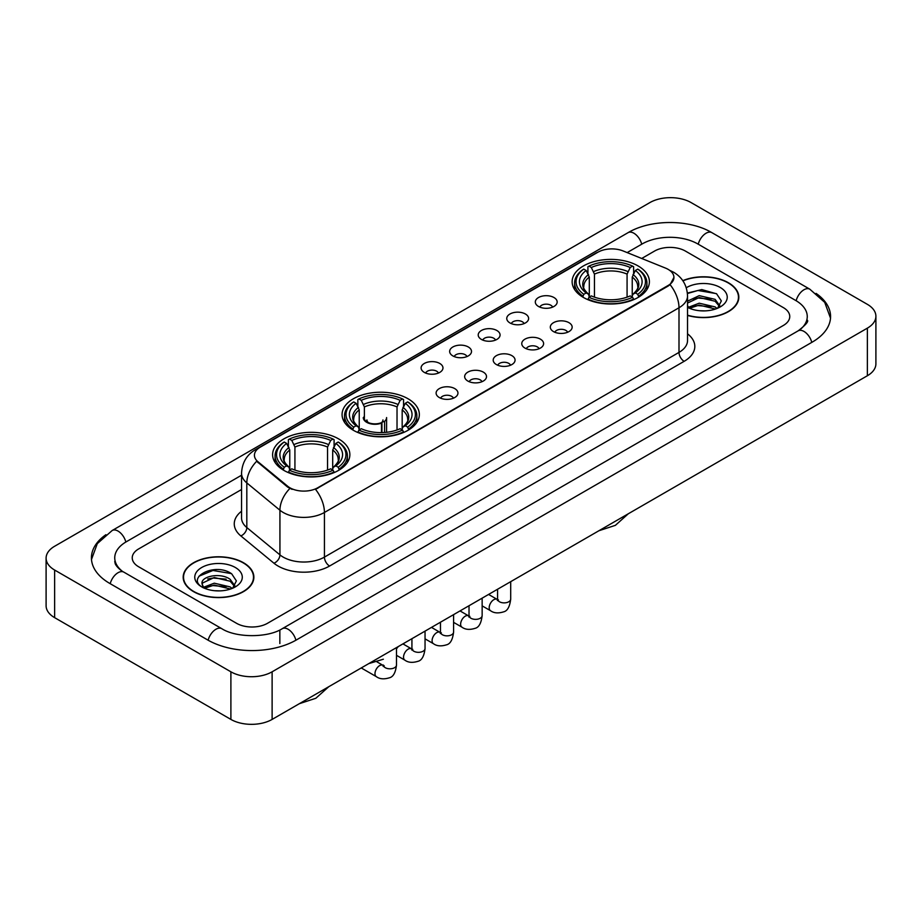 <?xml version="1.0" encoding="UTF-8"?>
<svg xmlns="http://www.w3.org/2000/svg" width="922" height="922" viewBox="0 0 922 922"><rect width="100%" height="100%" fill="white"/><g stroke="black" fill="none" stroke-linecap="round" stroke-linejoin="round"><path stroke-width="1.38" d="M408.02 398.753A38.632 22.301 0 0 0 365.93 393.925A38.632 22.301 0 0 0 342.074 414.52A38.632 22.301 0 0 0 353.391 430.297A38.632 22.301 0 0 0 395.492 435.126A38.632 22.301 0 0 0 419.337 414.52A38.632 22.301 0 0 0 408.02 398.753M338.547 438.86A38.632 22.301 0 0 0 296.458 434.032A38.632 22.301 0 0 0 272.612 454.627A38.632 22.301 0 0 0 283.918 470.404A38.632 22.301 0 0 0 326.019 475.233A38.632 22.301 0 0 0 349.864 454.627A38.632 22.301 0 0 0 338.547 438.86M638.082 265.928A38.632 22.301 0 0 0 595.981 261.099A38.632 22.301 0 0 0 572.136 281.706A38.632 22.301 0 0 0 583.453 297.472A38.632 22.301 0 0 0 625.542 302.301A38.632 22.301 0 0 0 649.388 281.706A38.632 22.301 0 0 0 638.082 265.928M538.506 306.461A10.937 6.316 180 0 1 536.339 304.675A10.937 6.316 180 0 1 539.958 296.826A10.937 6.316 180 0 1 553.972 297.529A10.937 6.316 180 0 1 556.139 304.675A10.937 6.316 180 0 1 538.506 306.461M552.635 307.107A6.558 3.792 0 0 0 550.883 305.263A6.558 3.792 0 0 0 544.418 304.306A6.558 3.792 0 0 0 539.843 307.107M509.958 322.942A10.937 6.316 180 0 1 507.792 321.156A10.937 6.316 180 0 1 511.41 313.307A10.937 6.316 180 0 1 525.425 314.01A10.937 6.316 180 0 1 527.591 321.156A10.937 6.316 180 0 1 509.958 322.942M524.088 323.599A6.558 3.792 0 0 0 522.325 321.755A6.558 3.792 0 0 0 515.871 320.787A6.558 3.792 0 0 0 511.295 323.599M481.411 339.423A10.937 6.316 180 0 1 479.244 337.636A10.937 6.316 180 0 1 482.863 329.788A10.937 6.316 180 0 1 496.866 330.502A10.937 6.316 180 0 1 499.044 337.636A10.937 6.316 180 0 1 481.411 339.423M495.54 340.08A6.558 3.792 0 0 0 493.777 338.236A6.558 3.792 0 0 0 487.312 337.279A6.558 3.792 0 0 0 482.736 340.08M452.852 355.904A10.937 6.316 180 0 1 450.685 354.117A10.937 6.316 180 0 1 454.304 346.28A10.937 6.316 180 0 1 468.318 346.983A10.937 6.316 180 0 1 470.485 354.117A10.937 6.316 180 0 1 452.852 355.904M466.981 356.56A6.558 3.792 0 0 0 465.23 354.716A6.558 3.792 0 0 0 458.764 353.76A6.558 3.792 0 0 0 454.189 356.56M424.304 372.396A10.937 6.316 180 0 1 422.138 370.609A10.937 6.316 180 0 1 425.757 362.761A10.937 6.316 180 0 1 439.771 363.464A10.937 6.316 180 0 1 441.938 370.609A10.937 6.316 180 0 1 424.304 372.396M438.434 373.041A6.558 3.792 0 0 0 436.671 371.197A6.558 3.792 0 0 0 430.217 370.241A6.558 3.792 0 0 0 425.641 373.041M553.511 331.597A10.937 6.316 180 0 1 551.333 329.811A10.937 6.316 180 0 1 554.963 321.974A10.937 6.316 180 0 1 568.966 322.677A10.937 6.316 180 0 1 571.133 329.811A10.937 6.316 180 0 1 553.511 331.597M567.641 332.254A6.558 3.792 0 0 0 565.878 330.41A6.558 3.792 0 0 0 559.412 329.454A6.558 3.792 0 0 0 554.837 332.254M524.952 348.078A10.937 6.316 180 0 1 522.786 346.292A10.937 6.316 180 0 1 526.404 338.455A10.937 6.316 180 0 1 540.419 339.158A10.937 6.316 180 0 1 542.585 346.292A10.937 6.316 180 0 1 524.952 348.078M539.082 348.735A6.558 3.792 0 0 0 537.33 346.891A6.558 3.792 0 0 0 530.865 345.934A6.558 3.792 0 0 0 526.289 348.735M496.405 364.57A10.937 6.316 180 0 1 494.238 362.784A10.937 6.316 180 0 1 497.857 354.935A10.937 6.316 180 0 1 511.871 355.638A10.937 6.316 180 0 1 514.038 362.784A10.937 6.316 180 0 1 496.405 364.57M510.534 365.216A6.558 3.792 0 0 0 508.771 363.372A6.558 3.792 0 0 0 502.317 362.415A6.558 3.792 0 0 0 497.742 365.216M467.857 381.051A10.937 6.316 180 0 1 465.691 379.265A10.937 6.316 180 0 1 469.31 371.416A10.937 6.316 180 0 1 483.312 372.119A10.937 6.316 180 0 1 485.479 379.265A10.937 6.316 180 0 1 467.857 381.051M481.987 381.708A6.558 3.792 0 0 0 480.224 379.864A6.558 3.792 0 0 0 473.758 378.896A6.558 3.792 0 0 0 469.183 381.708M439.298 397.532A10.937 6.316 180 0 1 437.132 395.745A10.937 6.316 180 0 1 440.751 387.908A10.937 6.316 180 0 1 454.765 388.611A10.937 6.316 180 0 1 456.932 395.745A10.937 6.316 180 0 1 439.298 397.532M453.428 398.189A6.558 3.792 0 0 0 451.676 396.345A6.558 3.792 0 0 0 445.211 395.388A6.558 3.792 0 0 0 440.635 398.189M665.546 268.106A19.673 11.364 180 0 1 668.173 269.385A19.673 11.364 180 0 1 673.936 277.418A19.673 11.364 180 0 1 668.173 285.451L317.733 487.773A19.673 11.364 180 0 1 287.699 486.263L257.987 461.761A19.673 11.364 180 0 1 254.426 455.249A19.673 11.364 180 0 1 260.188 447.205L597.905 252.225A19.673 11.364 180 0 1 623.111 250.957L665.546 268.106M687.535 315.416A35.347 20.411 0 0 0 738.822 297.207A35.347 20.411 0 0 0 728.472 282.777A35.347 20.411 0 0 0 682.799 280.645M243.523 562.754A35.347 20.411 0 0 0 204.995 558.34A35.347 20.411 0 0 0 183.178 577.184A35.347 20.411 0 0 0 193.528 591.624A35.347 20.411 0 0 0 232.056 596.038A35.347 20.411 0 0 0 253.873 577.184A35.347 20.411 0 0 0 243.523 562.754M673.936 277.418L670.087 284.656L668.173 286.039L315.52 489.363A25.505 14.729 60 0 1 324.429 512.471A29.158 16.826 180 0 1 283.204 512.471A29.158 16.826 180 0 1 279.931 510.223L246.819 482.921A29.158 16.826 180 0 1 241.552 473.274L241.552 517.899A29.158 16.826 0 0 0 246.819 527.557L279.931 554.86A29.158 16.826 0 0 0 283.204 557.107A29.158 16.826 0 0 0 324.429 557.107L678.995 352.4A29.158 16.826 0 0 0 687.535 340.495L687.535 295.87A29.158 16.826 180 0 1 678.995 307.764A25.505 14.729 -120 0 0 670.087 284.656M292.113 489.363L287.699 487.127L256.662 461.277A25.505 17.057 129.5 0 0 246.819 482.921L246.819 527.557A7.284 4.875 -50.5 0 1 240.849 535.924A36.442 21.045 180 0 1 241.552 511.226M236.562 623.307A21.863 12.62 0 0 0 267.484 623.307L783.354 325.466A21.863 12.62 0 0 0 789.762 316.546A21.863 12.62 0 0 0 783.354 307.614L685.438 251.084A21.863 12.62 0 0 0 654.516 251.084L641.712 258.471L654.516 251.084A21.863 12.62 0 0 1 685.438 251.084L783.354 307.614A21.863 12.62 0 0 1 789.762 316.546A21.863 12.62 0 0 1 783.354 325.466L267.484 623.307A21.863 12.62 0 0 1 236.562 623.307L138.646 566.776L236.562 623.307M241.552 489.513L138.646 548.924A21.863 12.62 0 0 0 132.238 557.845A21.863 12.62 0 0 0 138.646 566.776A21.863 12.62 0 0 1 132.238 557.845A21.863 12.62 0 0 1 138.646 548.924L241.552 489.513M687.535 315.186A34.978 20.203 0 0 0 738.464 297.207A34.978 20.203 0 0 0 728.219 282.927A34.978 20.203 0 0 0 682.937 280.853M699.521 310.726L705.019 310.887M688.607 307.245L699.21 303.2L715.126 306.922L717.051 308.467M689.587 308.259L699.21 305.09L715.472 309.043M687.535 305.551A16.469 9.508 0 0 0 689.725 308.386M687.535 301.16L699.21 295.639L715.126 299.362L719.852 305.897M687.535 303.05L699.21 297.529L715.126 301.252L719.483 306.392M687.535 307.372A23.765 13.715 0 0 0 720.278 306.899A23.765 13.715 0 0 0 720.278 287.503A23.765 13.715 0 0 0 686.268 287.745M717.616 308.225L721.338 300.918L716.625 293.83L701.815 289.577L687.386 293.069M688.769 307.983L687.535 306.669M687.432 293.519L697.919 290.488L716.302 293.611M692.676 298.993L697.919 298.037L711.046 299.166M692.676 306.553L697.919 305.597L711.046 306.726M193.781 591.475A34.978 20.203 0 0 0 231.906 595.854A34.978 20.203 0 0 0 253.504 577.184A34.978 20.203 0 0 0 243.258 562.904A34.978 20.203 0 0 0 205.133 558.525A34.978 20.203 0 0 0 183.536 577.184A34.978 20.203 0 0 0 193.781 591.475M214.572 590.714L220.07 590.875M203.647 587.233L214.261 583.188L230.166 586.899L232.09 588.443M204.626 588.248L214.261 585.078L230.512 589.031M203.82 587.959L202.114 583.972A16.469 9.508 0 0 0 204.776 588.374M234.903 585.885L230.166 579.35C220.277 571.974 199.936 576.527 202.114 583.972L202.056 583.246M202.16 584.202L202.61 582.981L214.261 577.518L230.166 581.24L234.534 586.369M232.655 588.213L236.378 580.906L231.676 573.807C214.999 561.832 185.38 577.621 202.483 587.302L203.336 587.821M235.329 567.491A23.765 13.715 0 0 0 201.722 567.491A23.765 13.715 0 0 0 201.722 586.888A23.765 13.715 0 0 0 235.329 586.888A23.765 13.715 0 0 0 235.329 567.491M199.014 576.192L212.959 570.464L231.353 573.599M207.727 578.981L212.959 578.025L226.086 579.154M207.727 586.53L212.959 585.585L226.086 586.715M582.75 297.057L583.787 294.302A34.69 20.03 0 0 1 583.787 269.109L586.173 270.48A31.336 18.094 0 0 0 586.173 292.919L588.536 294.256L589.296 297.068M589.296 295.927L589.296 277.084L586.173 270.48M587.913 273.465L587.913 266.723L588.951 266.124A34.69 20.03 0 0 1 632.584 266.124L630.199 267.507A31.336 18.094 0 0 0 591.325 267.507L594.448 274.111L594.448 297.149M627.075 297.149L627.075 274.111L630.199 267.507M587.913 299.062A36.154 20.872 0 0 0 633.621 299.062L632.584 297.276A34.69 20.03 0 0 1 588.951 297.276L587.913 299.685M633.621 299.685L633.621 299.062M583.787 269.109L582.75 269.697A36.154 20.872 0 0 0 574.613 282.893A36.154 20.872 0 0 0 582.75 296.089M632.584 266.124L633.621 266.723L633.621 273.465M588.951 297.276L591.325 295.893A31.336 18.094 0 0 0 630.199 295.893L632.584 297.276M586.173 292.919L583.787 294.302M591.325 267.507L588.951 266.124M588.536 274.537A28.029 16.181 0 0 0 588.536 294.256L588.662 294.349C584.686 290.499 583.061 287.883 583.799 286.5A26.968 15.57 0 0 1 589.296 277.084M638.773 296.089A36.154 20.872 0 0 0 646.91 282.893A36.154 20.872 0 0 0 638.773 269.697L637.736 269.109A34.69 20.03 0 0 1 637.736 294.302L638.773 297.057M637.736 294.302L635.35 292.919A31.336 18.094 0 0 0 635.35 270.48L637.736 269.109M635.35 270.48L632.238 277.084L632.238 295.927L632.999 294.256L635.35 292.919M632.238 277.084A26.968 15.57 0 0 1 637.736 286.5C638.462 287.895 636.837 290.499 632.861 294.349L632.999 294.256A28.029 16.181 0 0 0 632.999 274.537M632.238 297.068L632.238 295.927M352.7 429.883L353.737 427.117A34.69 20.03 0 0 1 353.737 401.923L356.123 403.306A31.336 18.094 0 0 0 356.123 425.745L358.474 427.082L359.234 429.894M359.234 428.742L359.234 409.91L356.123 403.306M357.851 406.291L357.851 399.537L358.889 398.949A34.69 20.03 0 0 1 402.522 398.949L400.136 400.332A31.336 18.094 0 0 0 361.274 400.332L364.386 406.925L364.386 419.222M397.025 429.975L397.025 406.925L400.136 400.332M357.851 431.888A36.154 20.872 0 0 0 403.559 431.888L402.522 430.09A34.69 20.03 0 0 1 358.889 430.09L357.851 432.499M403.559 432.499L403.559 431.888M353.737 401.923L352.7 402.522A36.154 20.872 0 0 0 344.551 415.718A36.154 20.872 0 0 0 352.7 428.903M402.522 398.949L403.559 399.537L403.559 406.291M358.889 430.09L361.274 428.718A31.336 18.094 0 0 0 400.136 428.718L402.522 430.09M356.123 425.745L353.737 427.117M361.274 400.332L358.889 398.949M358.474 407.363A28.029 16.181 0 0 0 358.474 427.082L358.612 427.174C354.624 423.313 352.999 420.709 353.737 419.326A26.968 15.57 0 0 1 359.234 409.91M408.711 428.903A36.154 20.872 0 0 0 416.859 415.718A36.154 20.872 0 0 0 408.711 402.522L407.674 401.923A34.69 20.03 0 0 1 407.674 427.117L408.711 429.883M407.674 427.117L405.288 425.745A31.336 18.094 0 0 0 405.288 403.306L407.674 401.923M405.288 403.306L402.176 409.91L402.176 428.742L402.937 427.082L405.288 425.745M402.176 409.91A26.968 15.57 0 0 1 407.674 419.326C408.411 420.709 406.786 423.325 402.81 427.174L402.937 427.082A28.029 16.181 0 0 0 402.937 407.363M402.176 429.894L402.176 428.742M283.227 469.99L284.264 467.224A34.69 20.03 0 0 1 284.264 442.03L286.65 443.413A31.336 18.094 0 0 0 286.65 465.852L289.001 467.189L289.762 470.001M289.762 468.86L289.762 450.017L286.65 443.413M288.379 446.398L288.379 439.656L289.416 439.056A34.69 20.03 0 0 1 333.049 439.056L330.675 440.439A31.336 18.094 0 0 0 291.801 440.439L294.925 447.043L294.925 470.082M327.552 470.082L327.552 447.043L330.675 440.439M288.379 471.995A36.154 20.872 0 0 0 334.087 471.995L333.049 470.208A34.69 20.03 0 0 1 289.416 470.208L288.379 472.606M334.087 472.606L334.087 471.995M284.264 442.03L283.227 442.629A36.154 20.872 0 0 0 275.09 455.825A36.154 20.872 0 0 0 283.227 469.021M333.049 439.056L334.087 439.656L334.087 446.398M289.416 470.208L291.801 468.825A31.336 18.094 0 0 0 330.675 468.825L333.049 470.208M286.65 465.852L284.264 467.224M291.801 440.439L289.416 439.056M289.001 447.47A28.029 16.181 0 0 0 289.001 467.189L289.139 467.281C285.152 463.42 283.527 460.816 284.264 459.433A26.968 15.57 0 0 1 289.762 450.017M339.25 469.021A36.154 20.872 0 0 0 347.387 455.825A36.154 20.872 0 0 0 339.25 442.629L338.213 442.03A34.69 20.03 0 0 1 338.213 467.224L339.25 469.99M338.213 467.224L335.827 465.852A31.336 18.094 0 0 0 335.827 443.413L338.213 442.03M335.827 443.413L332.704 450.017L332.704 468.86L333.464 467.189L335.827 465.852M332.704 450.017A26.968 15.57 0 0 1 338.201 459.433C338.939 460.816 337.314 463.432 333.338 467.281L333.464 467.189A28.029 16.181 0 0 0 333.464 447.47M332.704 470.001L332.704 468.86M386.595 432.291L386.595 417.562A11.663 6.731 180 0 1 384.578 421.342L384.578 432.476M363.268 417.562A11.663 6.731 0 0 0 366.691 422.322A11.663 6.731 0 0 0 381.489 423.129L381.489 432.614M381.938 432.602L381.938 422.195A8.021 4.633 0 0 0 382.953 419.936M364.386 415.891A10.937 6.316 -0 0 0 367.21 422.022A10.937 6.316 -0 0 0 380.959 422.829L381.489 423.129M381.938 422.195L384.578 421.342M366.921 419.936A8.021 4.633 0 0 0 368.397 422.61M799.985 329.707A39.358 22.727 0 0 0 807.257 316.546A39.358 22.727 0 0 0 795.721 300.48L697.804 243.95A39.358 22.727 0 0 0 642.15 243.95L627.167 252.593M241.552 475.222L126.279 541.779A39.358 22.727 0 0 0 114.743 557.845A39.358 22.727 0 0 0 122.015 571.006M230.892 671.804A29.158 16.826 0 0 0 272.117 671.804L867.36 328.151A29.158 16.826 0 0 0 875.9 316.246A29.158 16.826 0 0 0 867.36 304.341L691.108 202.586A29.158 16.826 0 0 0 649.883 202.586L54.64 546.25A29.158 16.826 0 0 0 46.1 558.144A29.158 16.826 0 0 0 54.64 570.05L230.892 671.804L230.892 719.414A29.158 16.826 0 0 0 272.117 719.414L867.36 375.75A29.158 16.826 0 0 0 875.9 363.856L875.9 316.246M46.1 558.144L46.1 605.754A29.158 16.826 0 0 0 54.64 617.659L230.892 719.414M105.915 534.702A62.684 36.188 0 0 0 91.428 557.845A62.684 36.188 0 0 0 109.787 583.442L207.704 639.972A62.684 36.188 0 0 0 296.342 639.972L812.213 342.131A62.684 36.188 0 0 0 830.572 316.546A62.684 36.188 0 0 0 816.085 293.403M257.987 461.761L257.987 462.625M287.699 486.263L287.699 487.127M317.733 487.773L317.733 488.36M668.173 285.451L668.173 286.039M329.58 566.027A7.284 4.207 60 0 1 324.429 557.107L324.429 512.471L678.995 307.764L678.995 352.4A7.284 4.207 60 0 0 684.147 361.32L329.58 566.027A36.442 21.045 180 0 1 278.052 566.027A36.442 21.045 180 0 1 273.961 563.227L240.849 535.924M687.535 295.87C687.04 285.382 682.43 277.522 673.717 272.29L670.029 270.492A25.505 11.951 112 0 0 669.695 270.365M258.022 448.703A25.505 14.729 -120 0 0 255.371 449.694C246.658 454.926 242.048 462.786 241.552 473.274M255.371 449.694L595.762 253.17A25.505 14.729 60 0 1 597.698 252.351M289.877 488.476A25.505 17.057 129.5 0 0 279.931 510.223L279.931 554.86A7.284 4.875 -50.5 0 1 273.961 563.227M687.535 333.822A36.442 21.045 180 0 1 684.147 361.32M627.075 274.111A26.968 15.57 0 0 0 594.448 274.111M627.836 271.564A28.029 16.181 0 0 0 593.687 271.564M397.025 406.925A26.968 15.57 0 0 0 364.386 406.925M397.785 404.389A28.029 16.181 0 0 0 363.625 404.389M327.552 447.043A26.968 15.57 0 0 0 294.925 447.043M328.313 444.496A28.029 16.181 0 0 0 294.164 444.496M510.696 581.678L510.696 599.093A6.558 3.792 180 0 1 508.471 601.928A6.558 3.792 180 0 1 499.493 601.766A6.558 3.792 180 0 1 497.58 599.093L497.361 600.51L497.949 600.026M510.696 599.093C509.797 606.711 507.434 610.963 503.619 611.851C498.203 613.533 493.846 613.153 490.55 610.721A6.558 3.792 -60 0 1 489.547 605.466A6.558 3.792 -60 0 1 493.823 599.68A6.558 3.792 -60 0 1 494.123 599.531A6.558 3.792 -60 0 1 497.108 599.358L498.445 599.888M482.148 598.159L482.148 615.573A6.558 3.792 180 0 1 479.924 618.42A6.558 3.792 180 0 1 470.946 618.247A6.558 3.792 180 0 1 469.021 615.573L468.814 616.991L469.402 616.507M482.148 615.573C481.249 623.191 478.887 627.444 475.072 628.343C469.655 630.014 465.299 629.634 462.003 627.202A6.558 3.792 -60 0 1 460.988 621.947A6.558 3.792 -60 0 1 465.276 616.173A6.558 3.792 -60 0 1 465.564 616.011A6.558 3.792 -60 0 1 468.56 615.85L469.886 616.369M453.589 614.64L453.589 632.054A6.558 3.792 180 0 1 451.377 634.901A6.558 3.792 180 0 1 442.399 634.739A6.558 3.792 180 0 1 440.474 632.054L440.267 633.472L440.854 632.988M453.589 632.054C452.69 639.672 450.339 643.925 446.513 644.824C441.096 646.495 436.74 646.126 433.444 643.694A6.558 3.792 -60 0 1 432.441 638.439A6.558 3.792 -60 0 1 436.728 632.653A6.558 3.792 -60 0 1 437.016 632.492A6.558 3.792 -60 0 1 440.001 632.331L441.338 632.849M425.042 631.121L425.042 648.546A6.558 3.792 180 0 1 422.818 651.381A6.558 3.792 180 0 1 413.84 651.22A6.558 3.792 180 0 1 411.927 648.546L411.708 649.964L412.295 649.468M425.042 648.546C424.143 656.164 421.78 660.417 417.966 661.304C412.549 662.987 408.192 662.607 404.896 660.175A6.558 3.792 -60 0 1 403.894 654.92A6.558 3.792 -60 0 1 408.181 649.134A6.558 3.792 -60 0 1 408.469 648.984A6.558 3.792 -60 0 1 411.454 648.811L412.791 649.342M396.495 647.613L396.495 665.027A6.558 3.792 180 0 1 394.27 667.862A6.558 3.792 180 0 1 385.292 667.701A6.558 3.792 180 0 1 383.368 665.027L383.16 666.445L383.748 665.961M396.495 665.027C395.596 672.645 393.233 676.898 389.418 677.785C384.001 679.468 379.645 679.088 376.349 676.656A6.558 3.792 -60 0 1 375.335 671.4A6.558 3.792 -60 0 1 379.622 665.626A6.558 3.792 -60 0 1 379.922 665.465A6.558 3.792 -60 0 1 382.907 665.292L384.232 665.822M295.904 640.225A11.663 6.731 -120 0 0 288.102 629.253A11.663 6.731 -120 0 0 282.27 628.677C267.922 637.955 236.113 637.955 221.776 628.677L123.859 572.147C122.695 571.721 117.013 567.848 115.227 563.745L114.743 561.417M208.142 640.225A11.663 6.731 -60 0 1 215.944 629.253A11.663 6.731 -60 0 1 221.776 628.677M110.225 583.695A11.663 6.731 -60 0 1 118.028 572.723A11.663 6.731 -60 0 1 123.859 572.147M91.485 559.493L97.294 543.634L112.196 530.496A11.663 6.731 60 0 1 118.028 531.072A11.663 6.731 60 0 1 125.841 542.044M112.196 530.496L628.078 232.655A11.663 6.731 60 0 1 633.898 233.231A11.663 6.731 60 0 1 641.712 244.192M628.078 232.655C650.817 219.125 689.137 219.125 711.888 232.655A11.663 6.731 120 0 0 706.056 233.231A11.663 6.731 120 0 0 698.242 244.192M830.515 318.182L824.706 302.324L809.804 289.185A11.663 6.731 120 0 0 803.972 289.762A11.663 6.731 120 0 0 796.159 300.733M811.775 342.385A11.663 6.731 -120 0 0 803.972 331.424A11.663 6.731 -120 0 0 798.141 330.848L282.27 628.677M272.117 719.414L272.117 671.804M54.64 617.659L54.64 570.05M867.36 375.75L867.36 328.151M279.85 643.544L279.85 630.452M595.762 253.17L600.441 250.991M738.464 300.123L738.464 297.207M253.504 580.111L253.504 577.184M183.536 580.111L183.536 577.184M628.297 513.785L615.377 525.344L598.897 530.749M574.613 289.566L574.613 282.893M646.91 289.566L646.91 282.893M398.235 646.599L396.495 648.8M344.551 422.38L344.551 415.718M416.859 422.38L416.859 415.718M383.368 659.218L368.846 663.575M328.762 686.706L315.843 698.265L299.373 703.682M275.09 462.487L275.09 455.825M347.387 462.487L347.387 455.825M490.55 610.721L482.148 605.869M497.58 589.25L497.58 599.093M497.108 599.358L488.579 594.436M462.003 627.202L453.589 622.35M469.021 605.731L469.021 615.573M468.56 615.85L460.032 610.929M433.444 643.694L425.042 638.842M440.474 622.212L440.474 632.054M440.001 632.331L431.484 627.409M404.896 660.175L396.495 655.323M411.927 638.704L411.927 648.546M411.454 648.811L402.937 643.89M376.349 676.656L361.263 667.954M382.907 665.292L376.937 661.846M807.257 320.118C808.882 321.294 805.84 324.867 798.141 330.848M711.888 232.655L809.804 289.185"/></g></svg>
